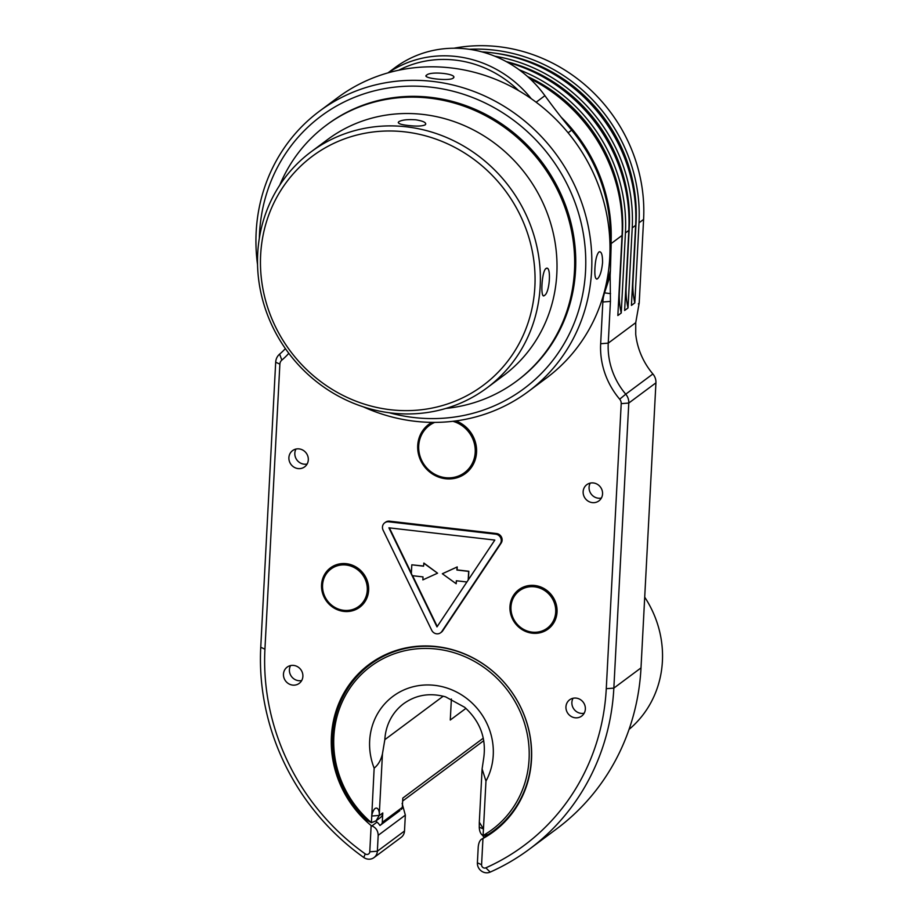 <?xml version="1.0" encoding="UTF-8"?>
<svg xmlns="http://www.w3.org/2000/svg" width="918" height="918" viewBox="0 0 918 918"><rect width="100%" height="100%" fill="white"/><g stroke="black" fill="none" stroke-linecap="round" stroke-linejoin="round"><path stroke-width="1.38" d="M652.893 373.97L625.743 394.178A12.267 11.509 53.3 0 1 628.784 403.048L613.844 688.11A233.046 218.736 53.3 0 1 529.365 849.184L556.515 828.977A233.046 218.736 -126.7 0 0 641.005 667.891L655.934 382.84A12.267 11.509 -126.7 0 0 652.893 373.97A70.525 66.199 -126.7 0 1 635.726 334.278L635.738 322.677L639.215 302.894L638.389 303.927M402.118 803.445L405.343 815.127L378.182 835.334C378.021 830.733 375.932 827.6 371.928 825.913L371.147 825.557L369.77 851.801A3.064 2.88 53.3 0 1 365.238 853.889A226.907 212.987 53.3 0 1 264.935 649.198L279.875 364.148A6.128 5.76 53.3 0 1 281.837 360.108A76.664 71.96 -126.7 0 0 288.803 353.327M378.182 835.334L377.355 851.215A9.203 8.629 53.3 0 1 374.016 857.584L401.166 837.365A9.203 8.629 -126.7 0 0 404.505 831.008L405.343 815.127M381.968 656.37A103.55 97.193 -126.7 0 0 373.821 661.786L370.149 664.517A103.55 97.193 53.3 0 0 367.349 820.508L371.411 822.723L376.139 820.761L380.339 817.64A6.747 6.334 53.3 0 0 382.783 812.969L382.29 822.31A3.064 2.88 53.3 0 1 381.326 824.318L399.95 810.605L379.926 825.511A12.267 11.509 -126.7 0 0 377.011 822.126A104.262 97.859 53.3 0 1 375.714 821.059M363.987 669.532A104.262 97.859 53.3 0 1 371.882 662.417M496.305 829.597A104.262 97.859 53.3 0 1 487.584 834.921A12.267 11.509 -126.7 0 0 486.242 835.77L482.501 838.708C480.125 839.649 478.703 842.38 478.232 846.901L477.394 862.794A9.203 8.629 53.3 0 0 490.178 872.1A233.046 218.736 53.3 0 0 529.365 849.184M484.142 837.342L483.086 836.091A3.064 2.88 53.3 0 1 482.616 835.334M381.326 824.318L379.926 825.511M487.584 834.921L482.96 838.49A104.262 97.859 -126.7 0 0 493.712 831.593A104.262 97.859 -126.7 0 0 509.96 689.533A104.262 97.859 -126.7 0 0 369.208 664.334A104.262 97.859 -126.7 0 0 371.147 825.557M374.016 857.584A9.203 8.629 53.3 0 1 363.769 857.481A233.046 218.736 53.3 0 1 260.746 647.259L275.687 362.197A12.267 11.509 53.3 0 1 279.623 354.13A70.525 66.199 53.3 0 0 285.383 348.611M482.96 838.49L481.583 864.733A3.064 2.88 -126.7 0 0 485.84 867.843A226.907 212.987 -126.7 0 0 606.27 688.684L621.211 403.633A6.128 5.76 -126.7 0 0 619.684 399.192A76.664 71.96 53.3 0 1 600.659 343.722L602.851 301.988A36.8 34.54 53.3 0 1 604.537 292.865L610.149 275.698L610.424 270.34A161.901 151.963 53.3 0 1 605.513 287.173M509.96 606.626A24.534 23.03 -126.7 0 0 522.686 629.966A24.534 23.03 -126.7 0 0 548.149 629.025A24.534 23.03 -126.7 0 0 557.042 612.065A24.534 23.03 -126.7 0 0 544.317 588.725A24.534 23.03 -126.7 0 0 518.854 589.666A24.534 23.03 -126.7 0 0 509.96 606.626M321.552 584.823A24.534 23.03 -126.7 0 0 334.278 608.175A24.534 23.03 -126.7 0 0 359.741 607.223A24.534 23.03 -126.7 0 0 368.634 590.274A24.534 23.03 -126.7 0 0 355.909 566.922A24.534 23.03 -126.7 0 0 330.446 567.875A24.534 23.03 -126.7 0 0 321.552 584.823M431.862 422.372A30.661 28.779 -126.7 0 0 428.821 424.334A30.661 28.779 -126.7 0 0 417.713 445.528A30.661 28.779 -126.7 0 0 433.606 474.709A30.661 28.779 -126.7 0 0 465.437 473.527A30.661 28.779 -126.7 0 0 476.557 452.333A30.661 28.779 -126.7 0 0 455.994 420.914M576.171 698.105A10.121 9.501 -126.7 0 0 569.608 699.826A10.121 9.501 -126.7 0 0 566.395 710.371A10.121 9.501 -126.7 0 0 575.138 717.784A10.121 9.501 -126.7 0 0 581.691 716.063A10.121 9.501 -126.7 0 0 584.915 705.517A10.121 9.501 -126.7 0 0 576.171 698.105M293.691 665.424A10.121 9.501 53.3 0 1 302.435 672.837A10.121 9.501 53.3 0 1 299.211 683.382A10.121 9.501 53.3 0 1 292.658 685.103A10.121 9.501 53.3 0 1 283.914 677.702A10.121 9.501 53.3 0 1 287.127 667.145A10.121 9.501 53.3 0 1 293.691 665.424M592.34 502.616A10.121 9.501 53.3 0 1 583.584 495.215A10.121 9.501 53.3 0 1 586.809 484.67A10.121 9.501 53.3 0 1 593.361 482.948A10.121 9.501 53.3 0 1 602.116 490.35A10.121 9.501 53.3 0 1 598.892 500.895A10.121 9.501 53.3 0 1 592.34 502.616M298.086 468.582A10.121 9.501 -126.7 0 0 304.638 466.86A10.121 9.501 -126.7 0 0 307.863 456.315A10.121 9.501 -126.7 0 0 299.119 448.902A10.121 9.501 -126.7 0 0 292.555 450.623A10.121 9.501 -126.7 0 0 289.342 461.169A10.121 9.501 -126.7 0 0 298.086 468.582M440.606 632.777L441.455 632.146A6.128 5.76 -126.7 0 0 442.728 630.792L501.159 543.077A6.128 5.76 53.3 0 0 496.535 533.542L389.507 521.16A6.128 5.76 53.3 0 0 385.537 522.204L384.688 522.835A6.128 5.76 -126.7 0 0 383.093 530.145L431.689 630.241A6.128 5.76 -126.7 0 0 441.879 631.423L500.31 543.708A6.128 5.76 -126.7 0 0 495.686 534.173L388.658 521.791A6.128 5.76 -126.7 0 0 384.688 522.835M619.684 399.192L625.743 394.178A70.525 66.199 53.3 0 1 608.244 343.137L610.436 301.402L610.149 275.698M494.859 56.216A159.457 149.668 53.3 0 1 632.227 227.882L628.027 307.943L624.63 310.468L628.83 230.407A159.457 149.668 -126.7 0 0 507.47 62.275M469.282 49.285A159.457 149.668 -126.7 0 1 639.008 222.833L634.82 302.894L631.423 305.419L635.623 225.358A159.457 149.668 -126.7 0 0 481.916 51.867M453.985 48.218A159.457 149.668 53.3 0 1 643.598 219.413L639.215 302.894M609.724 258.165A159.457 149.668 -126.7 0 0 611.181 243.545L610.424 270.34M611.181 243.545L622.037 235.456L617.848 315.528L621.245 312.992L625.433 232.931L628.83 230.407M519.209 69.814A159.457 149.668 53.3 0 1 625.433 232.931M506.22 61.586A156.381 146.788 53.3 0 1 629.278 227.538L628.945 227.79M628.027 307.943A73.589 69.079 53.3 0 1 626.156 287.162L629.278 227.538M634.82 302.894A73.589 69.079 53.3 0 1 632.95 282.113L636.071 222.489A156.381 146.788 -126.7 0 0 496.087 53.347M527.563 76.538A156.381 146.788 53.3 0 1 622.496 232.598L619.363 292.222A73.589 69.079 -126.7 0 0 621.245 312.992M622.037 235.456A159.457 149.668 -126.7 0 0 529.732 78.5M609.816 256.455A159.457 149.668 -126.7 0 0 611.009 243.672A159.457 149.668 -126.7 0 0 561.082 117.091M387.958 72.878L394.935 67.691A110.389 103.619 53.3 0 1 544.913 95.679A613.27 575.632 -126.7 0 0 571.65 130.161A159.457 149.668 53.3 0 1 610 246.919M531.258 98.696A110.389 103.619 -126.7 0 0 388.211 72.809M518.636 90.618A107.326 100.739 -126.7 0 0 398.756 70.216M401.35 809.412A3.064 2.88 -126.7 0 0 402.314 807.404L402.807 798.075L483.281 738.175M376.139 820.761L379.226 815.448C380.041 807.989 374.418 803.273 371.652 816.033L379.226 815.448L382.462 753.735C381.039 760.012 378.273 764.82 374.154 768.159A64.398 60.439 53.3 0 1 434.742 685.356A64.398 60.439 53.3 0 1 485.966 781.092L482.099 768.917L483.763 757.74C486.391 738.061 480.022 721.25 464.68 707.285L445.62 696.865C430.049 692.551 416.095 694.8 403.736 703.624A52.131 48.929 -126.7 0 0 384.837 739.656L382.462 753.735M465.931 708.375L450.279 720.022L451.381 699M371.411 822.723L374.154 768.159M483.052 835.632L483.465 828.965L479.265 827.198C479.437 831.398 480.699 834.221 483.052 835.632L488.215 834.496A103.55 97.193 53.3 0 0 493.792 830.652A103.55 97.193 53.3 0 0 509.938 689.556A103.55 97.193 53.3 0 0 370.149 664.517M479.276 827.015L479.311 822.184L483.465 828.965L485.966 781.092M483.12 835.495A101.714 95.472 -126.7 0 0 507.838 690.68A101.714 95.472 -126.7 0 0 361.967 673.812A101.714 95.472 -126.7 0 0 371.308 822.551M493.792 830.652L497.476 827.921A103.55 97.193 -126.7 0 0 504.992 821.667M629.037 729.431A103.241 96.906 -126.7 0 0 644.711 597.17M548.23 628.956A24.534 23.03 53.3 0 1 532.417 633.064A24.534 23.03 53.3 0 1 510.133 606.5A24.534 23.03 53.3 0 1 518.945 589.608M534.517 586.82A23.306 21.871 53.3 0 1 555.7 612.065A23.306 21.871 53.3 0 1 532.142 632.135A23.306 21.871 53.3 0 1 510.97 606.89A23.306 21.871 53.3 0 1 534.517 586.82M359.822 607.165A24.534 23.03 53.3 0 1 344.009 611.273A24.534 23.03 53.3 0 1 321.725 584.697A24.534 23.03 53.3 0 1 330.526 567.806M346.109 565.018A23.306 21.871 53.3 0 1 367.28 590.263A23.306 21.871 53.3 0 1 343.734 610.332A23.306 21.871 53.3 0 1 322.562 585.087A23.306 21.871 53.3 0 1 346.109 565.018M465.529 473.47A30.661 28.779 53.3 0 1 445.735 478.622A30.661 28.779 53.3 0 1 417.874 445.402A30.661 28.779 53.3 0 1 428.913 424.265M452.872 421.305A29.433 27.632 53.3 0 1 475.008 454.571A29.433 27.632 53.3 0 1 445.459 477.681A29.433 27.632 53.3 0 1 419.228 452.987A29.433 27.632 53.3 0 1 434.696 422.395M573.061 698.254A10.121 9.501 -126.7 0 0 581.083 713.366A10.121 9.501 -126.7 0 0 584.192 713.206M301.712 680.536A10.121 9.501 53.3 0 1 298.602 680.686A10.121 9.501 53.3 0 1 290.581 665.584M601.382 498.049A10.121 9.501 53.3 0 1 598.272 498.199A10.121 9.501 53.3 0 1 590.251 483.097M296.009 449.051A10.121 9.501 -126.7 0 0 304.03 464.164A10.121 9.501 -126.7 0 0 307.14 464.003M388.899 527.816L494.825 540.071L436.991 626.891L388.899 527.816M468.387 579.763L468.834 571.26L457.061 569.906L457.221 566.922L442.338 573.75L456.177 583.745L456.326 580.761L466.906 581.989M456.177 583.745L456.487 580.784M437.255 626.489L412.607 575.701M437.565 573.188L423.898 563.067L423.577 566.176L411.803 564.811L411.344 573.589L412.354 575.678L423.014 576.906L422.854 579.889L437.565 573.188L423.737 563.193M423.588 566.027L411.803 564.811M411.367 573.165L389.381 527.873M468.203 580.027L468.662 571.386L456.889 570.032L457.049 567.049L442.338 573.75M390.471 409.738A142.898 134.12 53.3 0 1 260.643 254.94A142.898 134.12 53.3 0 1 405.033 131.882A142.898 134.12 53.3 0 1 534.873 286.668A142.898 134.12 53.3 0 1 390.471 409.738M391.447 413.02A147.19 138.148 53.3 0 1 264.189 305.281A147.19 138.148 53.3 0 1 311.064 151.849A147.19 138.148 53.3 0 1 406.444 126.822A147.19 138.148 53.3 0 1 533.702 234.56A147.19 138.148 53.3 0 1 486.827 387.993A147.19 138.148 53.3 0 1 391.447 413.02M408.223 125.491C400.397 124.607 397.253 123.356 398.768 121.75C401.889 119.902 407.581 119.26 415.865 119.81C423.668 121.119 426.801 122.782 425.252 124.814C422.165 126.236 416.485 126.466 408.223 125.491M398.24 122.519L398.768 121.75M486.827 387.993L503.454 375.611A147.19 138.148 53.3 0 0 550.33 222.179A147.19 138.148 53.3 0 0 423.072 114.44A147.19 138.148 -126.7 0 0 327.703 139.467L311.064 151.849M545.866 268.607C541.666 271.521 540.163 300.014 544.466 295.435C550.02 292.681 551.511 264.189 545.866 268.607L546.784 268.32M543.617 295.734L544.466 295.435M425.791 123.964L425.252 124.814M279.749 185.172A159.457 149.668 -126.7 0 1 326.257 125.261A159.457 149.668 -126.7 0 1 429.578 98.146A159.457 149.668 53.3 0 1 567.439 214.858A159.457 149.668 53.3 0 1 516.662 381.085A159.457 149.668 53.3 0 1 445.918 408.43M326.257 125.261L327.336 124.458A159.457 149.668 53.3 0 1 430.657 97.342A159.457 149.668 53.3 0 1 568.517 214.055A159.457 149.668 53.3 0 1 517.741 380.281L516.662 381.085M389.221 412.744A169.876 159.445 -126.7 0 0 585.546 271.223A169.876 159.445 -126.7 0 0 431.185 87.199A169.876 159.445 -126.7 0 0 259.519 233.505A169.876 159.445 -126.7 0 0 259.335 238.244M363.344 406.858A174.787 164.058 -126.7 0 0 528.252 391.561A174.787 164.058 -126.7 0 0 591.617 270.753A174.787 164.058 -126.7 0 0 500.964 104.422A174.787 164.058 -126.7 0 0 319.533 111.147A174.787 164.058 -126.7 0 0 256.168 231.956A174.787 164.058 -126.7 0 0 257.545 264.717M528.252 391.561L546.405 378.055A174.787 164.058 -126.7 0 0 609.77 257.247A174.787 164.058 -126.7 0 0 519.118 90.905A174.787 164.058 -126.7 0 0 337.698 97.629L319.533 111.147M597.515 278.808C595.415 279.76 594.543 276.249 594.921 268.297C595.403 259.955 596.734 254.516 598.926 251.98C601.37 251.073 602.587 254.607 602.564 262.617C601.726 270.913 600.051 276.307 597.515 278.808L596.666 279.106M598.926 251.98L599.833 251.693M453.136 78.179C458.908 74.037 430.794 70.778 426.652 75.115C420.937 78.11 449.063 81.369 453.136 78.179L453.676 77.33M426.652 75.115L426.124 75.884M371.928 825.913L377.011 822.126M369.77 851.801L377.355 851.215L404.505 831.008M264.935 649.198L260.746 647.259M365.238 853.889L363.769 857.481M481.583 864.733L477.394 862.794M606.27 688.684L613.844 688.11L641.005 667.891M655.934 382.84L628.784 403.048L621.211 403.633M635.738 322.677L608.244 343.137L600.659 343.722M632.227 227.882L635.623 225.358M639.008 222.833L643.598 219.413M571.65 130.161L568.104 132.8M544.913 95.679L536.135 102.219M382.29 822.31L402.314 807.404M382.783 812.969L379.214 815.62M443.21 696.2L384.837 739.656M602.851 301.988L610.436 301.402M485.84 867.843L490.178 872.1M604.537 292.865L610.55 293.634M279.875 364.148L275.687 362.197M281.837 360.108L279.623 354.13M442.728 630.792L441.879 631.423M500.31 543.708L501.159 543.077M388.658 521.791L389.507 521.16M495.686 534.173L496.535 533.542M479.311 822.184L482.099 768.917M402.658 801.024L483.763 740.665"/></g></svg>
